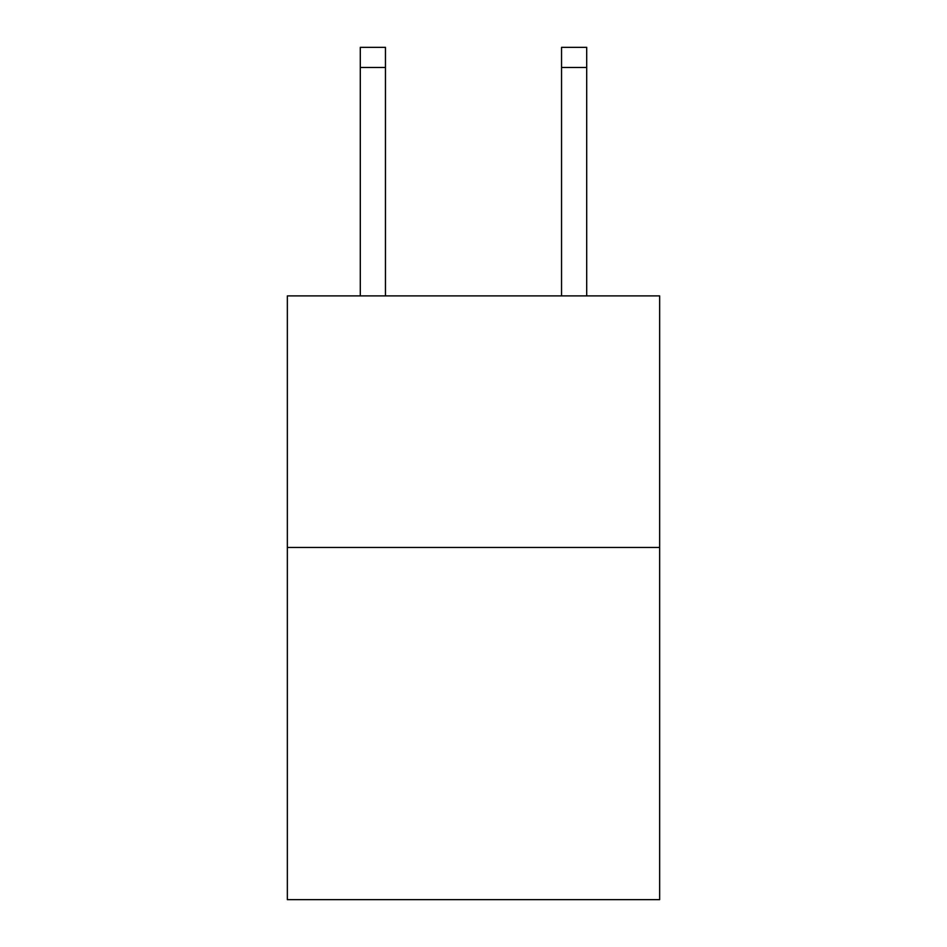 <?xml version="1.0" encoding="UTF-8"?>
<svg xmlns="http://www.w3.org/2000/svg" width="947" height="947" viewBox="0 0 947 947"><rect width="100%" height="100%" fill="white"/><g stroke="black" fill="none" stroke-linecap="round" stroke-linejoin="round"><path stroke-width="1.42" d="M659.657 547.461L659.657 899.65L287.343 899.65L287.343 295.89L659.657 295.89L659.657 547.461L287.343 547.461M385.453 295.89L385.453 67.474L360.298 67.474L360.298 47.35L385.453 47.35L385.453 67.474M360.298 295.89L360.298 67.474M586.702 295.89L586.702 47.35L561.547 47.35L561.547 295.89M561.547 67.474L586.702 67.474"/></g></svg>
